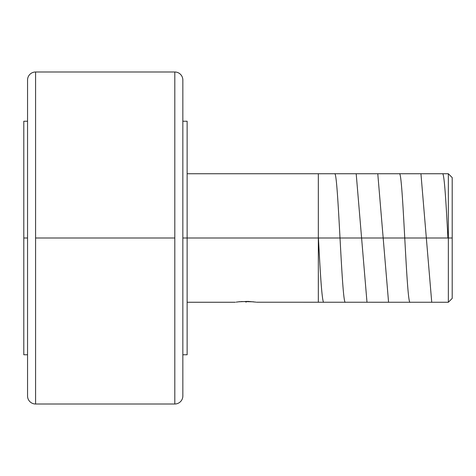 <?xml version="1.0" encoding="UTF-8"?>
<svg xmlns="http://www.w3.org/2000/svg" width="476" height="476" viewBox="0 0 476 476"><rect width="100%" height="100%" fill="white"/><g stroke="black" fill="none" stroke-linecap="round" stroke-linejoin="round"><path stroke-width="0.71" d="M182.844 80.789L182.844 80.028A8.032 8.032 0 0 0 174.811 71.995A8.032 8.032 0 0 1 182.844 80.028L182.844 395.972A8.032 8.032 0 0 1 174.811 404.005A8.032 8.032 0 0 0 182.844 395.972L182.844 395.211M174.811 404.005L174.811 238L35.581 238L35.581 71.995A8.032 8.032 0 0 0 27.548 80.028A8.032 8.032 0 0 1 35.581 71.995L35.581 404.005A8.032 8.032 0 0 1 27.548 395.972A8.032 8.032 0 0 0 35.581 404.005L174.811 404.005L174.811 238L35.581 238L35.581 404.005M238.458 301.814L248.133 301.397L255.927 302.129M241.219 301.546L253.607 301.814M256.534 302.224L448.344 302.26L452.2 298.404L452.2 238L448.344 238L448.344 302.26L448.344 238L182.844 238L182.844 83.062M235.322 302.26L187.127 302.26M240.088 301.641L236.138 302.129M182.844 354.763L187.127 354.763L187.127 121.237L187.127 238L452.2 238L452.2 177.596L452.2 298.404M23.8 238L23.8 354.763L23.8 238L27.548 238L23.8 238L23.8 121.237L23.8 238M27.548 395.972L27.548 80.028L27.548 395.972M174.811 238L174.811 71.995L174.811 238M182.844 392.938L182.844 238L187.127 238L187.127 354.763M187.127 173.74L448.344 173.74L448.344 238L448.344 173.74L452.2 177.596M246.032 302.26L246.032 301.362M318.432 238C320.229 272.296 322.026 303.135 323.829 302.26M334.616 173.74C338.222 169.867 341.792 305.931 345.409 302.26M356.197 173.74L366.99 302.26M377.777 173.74L388.571 302.26M399.358 173.74C402.952 169.759 406.558 306.318 410.151 302.26M420.939 173.74L431.732 302.26M442.519 173.74C444.31 172.758 446.119 203.633 447.916 238M318.325 173.74L318.325 302.26M23.8 354.763L27.548 354.763M35.581 71.995L174.811 71.995M23.8 121.237L27.548 121.237M182.844 121.237L187.127 121.237"/></g></svg>
